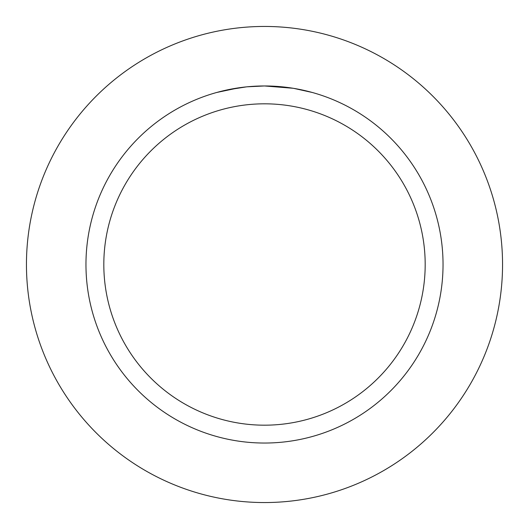 <?xml version="1.0" encoding="UTF-8"?>
<svg xmlns="http://www.w3.org/2000/svg" width="529" height="529" viewBox="0 0 529 529"><rect width="100%" height="100%" fill="white"/><g stroke="black" fill="none" stroke-linecap="round" stroke-linejoin="round"><path stroke-width="0.79" d="M264.5 26.45A238.05 238.05 0 0 1 502.55 264.5A238.05 238.05 0 0 1 264.5 502.55A238.05 238.05 0 0 1 26.45 264.5A238.05 238.05 0 0 1 264.5 26.45A238.05 238.05 0 0 1 502.55 264.5A238.05 238.05 0 0 1 264.5 502.55A238.05 238.05 0 0 1 26.45 264.5A238.05 238.05 0 0 1 264.5 26.45M293.046 88.257L264.5 85.963L269.988 86.048M270.372 86.062L279.352 86.584M281.64 86.789L284.966 87.14M260.685 86.002L264.5 85.963A178.537 178.537 0 0 1 443.038 264.5A178.537 178.537 0 0 1 264.5 443.038A178.537 178.537 0 0 1 85.963 264.5A178.537 178.537 0 0 1 264.5 85.963L247.136 86.809M293.8 88.383L312.249 92.469M264.5 103.816A160.684 160.684 0 0 1 425.184 264.5A160.684 160.684 0 0 1 264.5 425.184A160.684 160.684 0 0 1 103.816 264.5A160.684 160.684 0 0 1 264.5 103.816M246.375 86.882L227.536 89.831M252.723 86.353L258.688 86.055M216.758 92.463L238.817 87.821M240.318 87.609L244.418 87.093M248.835 86.65L251.394 86.445M252.049 86.399L253.047 86.333M262.589 85.976L264.5 85.963"/></g></svg>
